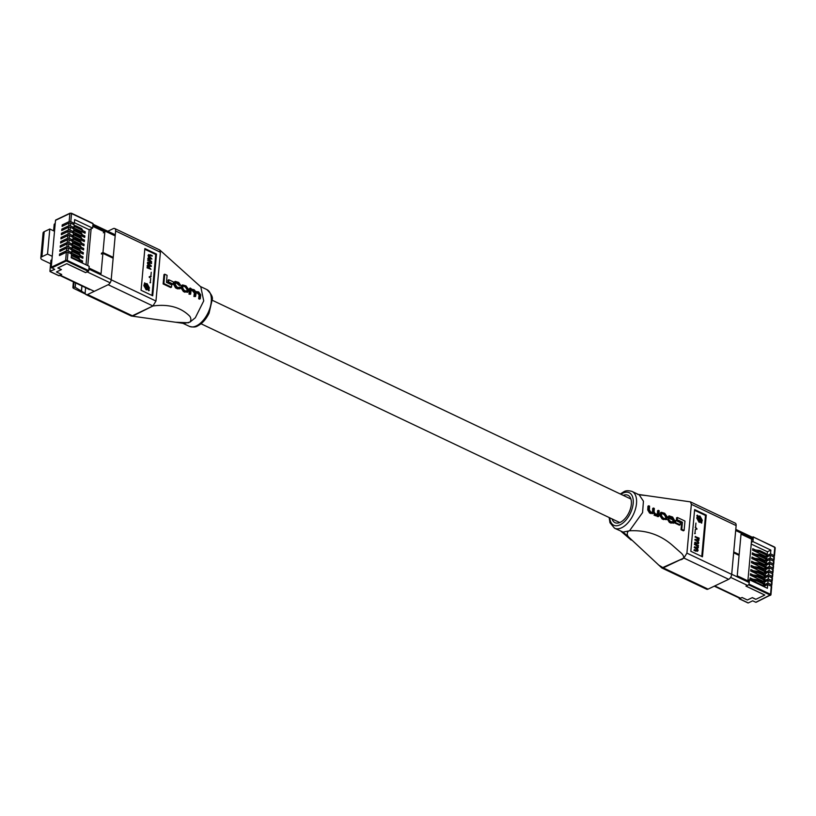<?xml version="1.0" encoding="UTF-8"?>
<svg xmlns="http://www.w3.org/2000/svg" width="816" height="816" viewBox="0 0 816 816"><rect width="100%" height="100%" fill="white"/><g stroke="black" fill="none" stroke-linecap="round" stroke-linejoin="round"><path stroke-width="1.22" d="M80.509 255.653L82.946 256.805L82.814 258.264L71.216 252.756M80.131 259.825L82.569 260.977L82.436 262.436L71.257 257.132M86.017 264.792L89.209 229.755L74.389 222.717M82.783 230.632L85.221 231.785L85.088 233.243L73.491 227.735M82.406 234.804L84.844 235.957L84.711 237.415L73.114 231.907M82.028 238.966L84.466 240.128L84.334 241.587L72.726 236.079M81.651 243.137L84.089 244.3L83.956 245.759L72.349 240.251M81.263 247.309L83.701 248.472L83.569 249.931L71.971 244.423M80.886 251.481L83.324 252.634L83.191 254.102L71.594 248.594M63.699 225.604L62.23 224.91L62.098 226.369L69.013 223.074A1.183 0.551 5.2 0 1 70.676 223.135L70.431 225.848L73.95 227.521L72.349 228.276M63.322 229.775L61.853 229.082L61.72 230.54L68.626 227.246A1.183 0.551 5.2 0 1 70.298 227.307L70.043 230.01L73.573 231.683L71.971 232.448M62.934 233.947L61.465 233.254L61.333 234.712L68.248 231.418A1.183 0.551 5.2 0 1 69.911 231.469L69.666 234.182L73.195 235.855L71.594 236.62M62.557 238.119L61.088 237.425L60.955 238.884L67.871 235.589A1.183 0.551 5.2 0 1 69.533 235.64L69.289 238.354L72.818 240.026L71.216 240.791M62.179 242.291L60.71 241.587L60.578 243.056L67.493 239.751A1.183 0.551 5.2 0 1 69.156 239.812L68.911 242.525L72.43 244.198L70.839 244.963M61.802 246.463L60.333 245.759L60.2 247.217L67.116 243.923A1.183 0.551 5.2 0 1 68.779 243.984L68.534 246.697L72.053 248.37L70.451 249.135M61.424 250.624L59.956 249.931L59.823 251.389L66.728 248.095A1.183 0.551 5.2 0 1 68.401 248.156L68.146 250.869L71.675 252.542L70.074 253.307M61.037 254.796L59.568 254.102L59.435 255.561L66.351 252.266A1.183 0.551 5.2 0 1 68.014 252.328L67.279 260.447L88.771 270.657L85.69 272.615L66.83 263.66L57.803 267.964L61.322 269.637L56.437 271.973L61.72 274.482L58.752 275.584M73.95 227.521L74.205 224.808L70.676 223.135M71.533 213.364L93.034 223.747L71.543 213.547L70.808 221.677L74.338 223.349L72.736 224.114M70.808 221.677A1.183 0.551 -174.8 0 0 69.146 221.615L62.23 224.91M73.573 231.683L73.817 228.98L70.298 227.307M70.431 225.848A1.183 0.551 -174.8 0 0 68.768 225.787L61.853 229.082M73.195 235.855L73.44 233.152L69.911 231.469M70.043 230.01A1.183 0.551 -174.8 0 0 68.381 229.959L61.465 233.254M72.818 240.026L73.063 237.313L69.533 235.64M69.666 234.182A1.183 0.551 -174.8 0 0 68.003 234.131L61.088 237.425M88.771 270.657L89.168 266.291L71.196 257.764L71.543 254L68.014 252.328M68.146 250.869A1.183 0.551 -174.8 0 0 66.484 250.808L59.568 254.102M71.675 252.542L71.92 249.829L68.401 248.156M68.534 246.697A1.183 0.551 -174.8 0 0 66.861 246.636L59.956 249.931M72.053 248.37L72.298 245.657L68.779 243.984M68.911 242.525A1.183 0.551 -174.8 0 0 67.249 242.464L60.333 245.759M72.43 244.198L72.685 241.485L69.156 239.812M69.289 238.354A1.183 0.551 -174.8 0 0 67.626 238.292L60.71 241.587M87.781 265.628L91.127 228.837L89.209 229.755M91.127 228.837L92.636 228.113L74.674 219.586L74.338 223.349M93.034 223.747L92.636 228.113M69.146 221.615L69.88 213.486L55.519 220.34L54.519 231.265L51.245 267.24L65.617 260.396L66.351 252.266M53.601 230.836L54.193 224.318L55.243 223.319M51.918 259.814L50.918 260.294L49.929 271.218L54.723 269.433L51.245 267.24M109.823 255.755L109.752 256.581M54.519 231.265L49.796 229.021L44.197 231.693A4.661 2.183 -174.8 0 0 43.075 232.948L40.8 257.989A4.661 2.183 -174.8 0 0 42.412 259.845L50.612 263.741M52.244 256.306L47.522 254.062L49.796 229.021M47.522 254.062L41.922 256.734A4.661 2.183 -174.8 0 0 40.8 257.989M80.968 261.742L82.569 260.977M83.62 232.55L85.221 231.785M83.242 236.722L84.844 235.957M82.865 240.893L84.466 240.128M82.487 245.065L84.089 244.3M82.11 249.227L83.701 248.472M81.722 253.399L83.324 252.634M81.345 257.57L82.946 256.805M113.23 257.366L102.969 252.501L104.836 232.07L92.749 226.328L92.84 225.287L115.178 235.895M111.2 279.674L88.852 269.066L88.954 268.015L101.041 273.758L102.898 253.327L113.149 258.203M101.439 253.235L102.969 252.501M103.295 232.805L104.836 232.07M110.129 282.805L87.128 271.881L85.588 272.615L66.79 263.69L57.905 267.923L61.424 269.596L56.437 271.973L61.72 274.482L60.231 275.196A2.366 1.295 115.4 0 1 59.405 275.247M102.898 253.327L101.357 254.062M79.999 261.283L79.121 259.417A2.366 1.102 -174.8 0 0 78.377 258.805L73.216 256.357A2.366 1.102 -174.8 0 0 71.93 256L71.369 255.938M71.93 256L71.482 254.684M80.101 261.232L79.234 258.162L79.121 259.417M78.377 258.805L78.489 257.55L73.328 255.102L73.216 256.357M78.489 257.55A2.366 1.102 5.2 0 1 79.234 258.162M72.043 254.755A2.366 1.102 5.2 0 1 73.328 255.102M71.859 250.512L72.43 250.583A2.366 1.102 5.2 0 1 73.715 250.94L78.866 253.378A2.366 1.102 5.2 0 1 79.611 253.99L80.6 255.816L80.376 257.111M79.611 253.99L80.488 257.06M71.747 251.767L72.308 251.838L72.43 250.583M73.715 250.94L73.593 252.185L78.754 254.633L78.866 253.378M73.593 252.185A2.366 1.102 -174.8 0 0 72.308 251.838M79.499 255.245A2.366 1.102 -174.8 0 0 78.754 254.633M73.001 238.007L73.562 238.068A2.366 1.102 5.2 0 1 74.848 238.425L80.009 240.873A2.366 1.102 5.2 0 1 80.753 241.485L81.733 243.301L81.518 244.606M80.753 241.485L81.62 244.555M72.889 239.251L73.45 239.323L73.562 238.068M74.848 238.425L74.735 239.68L79.897 242.128L80.009 240.873M74.735 239.68A2.366 1.102 -174.8 0 0 73.45 239.323M80.631 242.729A2.366 1.102 -174.8 0 0 79.897 242.128M72.236 246.34L72.808 246.412A2.366 1.102 5.2 0 1 74.093 246.769L79.244 249.217A2.366 1.102 5.2 0 1 79.988 249.818L80.978 251.644L80.764 252.94M79.988 249.818L80.866 252.899M72.124 247.595L72.695 247.666L72.808 246.412M74.093 246.769L73.981 248.013L79.132 250.461L79.244 249.217M73.981 248.013A2.366 1.102 -174.8 0 0 72.695 247.666M79.876 251.073A2.366 1.102 -174.8 0 0 79.132 250.461M73.379 233.835L73.94 233.896A2.366 1.102 5.2 0 1 75.225 234.253L80.386 236.701A2.366 1.102 5.2 0 1 81.131 237.313L82.12 239.129L81.896 240.434M81.131 237.313L81.998 240.383M73.267 235.079L73.828 235.151L73.94 233.896M75.225 234.253L75.113 235.508L80.274 237.956L80.386 236.701M75.113 235.508A2.366 1.102 -174.8 0 0 73.828 235.151M81.019 238.568A2.366 1.102 -174.8 0 0 80.274 237.956M72.624 242.168L73.185 242.24A2.366 1.102 5.2 0 1 74.47 242.597L79.621 245.045A2.366 1.102 5.2 0 1 80.366 245.657L81.355 247.472L81.141 248.768M80.366 245.657L81.243 248.727M72.502 243.423L73.073 243.494L73.185 242.24M74.47 242.597L74.358 243.841L79.509 246.289L79.621 245.045M74.358 243.841A2.366 1.102 -174.8 0 0 73.073 243.494M80.254 246.901A2.366 1.102 -174.8 0 0 79.509 246.289M74.134 225.491L74.705 225.563A2.366 1.102 5.2 0 1 75.99 225.91L81.141 228.358A2.366 1.102 5.2 0 1 81.886 228.97L82.875 230.795L82.661 232.091M81.886 228.97L82.763 232.04M74.021 226.746L74.593 226.807L74.705 225.563M75.99 225.91L75.878 227.164L81.029 229.612L81.141 228.358M75.878 227.164A2.366 1.102 -174.8 0 0 74.593 226.807M81.773 230.224A2.366 1.102 -174.8 0 0 81.029 229.612M73.756 229.663L74.327 229.735A2.366 1.102 5.2 0 1 75.613 230.081L80.764 232.529A2.366 1.102 5.2 0 1 81.508 233.141L82.498 234.957L82.283 236.263M81.508 233.141L82.385 236.212M73.644 230.908L74.205 230.979L74.327 229.735M75.613 230.081L75.49 231.336L80.651 233.784L80.764 232.529M75.49 231.336A2.366 1.102 -174.8 0 0 74.205 230.979M81.396 234.396A2.366 1.102 -174.8 0 0 80.651 233.784M767.55 560.674L766.714 559.684L764.245 586.796M767.173 564.845L766.326 563.856L769.763 562.214L773.293 563.887L773.537 561.173L770.008 559.501L766.581 561.143L752.25 554.339L752.383 552.881L755.024 554.135M766.795 569.017L765.949 568.028L769.386 566.386L772.915 568.058L773.16 565.345L769.631 563.672L766.193 565.315L751.873 558.511L752.005 557.053L754.647 558.307M766.418 573.189L765.571 572.189L769.009 570.557L772.528 572.23L772.783 569.517L769.253 567.844L765.816 569.486L751.495 562.683L751.628 561.224L754.27 562.479M766.03 577.361L765.194 576.361L768.631 574.729L772.15 576.402L772.395 573.689L768.876 572.016L765.439 573.658L751.108 566.855L751.24 565.396L753.892 566.651M765.653 581.533L764.816 580.533L768.244 578.901L771.773 580.574L772.018 577.861L768.499 576.188L765.061 577.82L750.73 571.027L750.863 569.558L753.515 570.823M765.275 585.704L764.429 584.705L767.866 583.073L771.395 584.746L771.64 582.032L768.111 580.36L764.684 581.992L750.353 575.188L750.485 573.73L753.127 574.994M766.601 559.633L770.141 558.042L773.67 559.715L773.915 557.012L770.396 555.339L766.958 556.971L766.642 559.715M766.979 555.461L766.958 556.971L752.627 550.168L752.76 548.709L755.412 549.964M751.23 544.058L767.428 551.749L767.091 555.512L770.528 553.87L774.047 555.553L774.792 547.424L753.168 536.867L752.281 537.214M756.269 602.045L770.09 595.027L748.598 584.827L749.027 584.123L770.518 594.323L771.263 586.204L767.734 584.531L764.296 586.163L749.975 579.36L750.108 577.901L752.75 579.156M770.692 585.929L771.518 585.531A1.183 0.551 -174.8 0 0 771.803 585.215A1.183 0.551 -174.8 0 0 771.395 584.746M771.263 586.204A1.183 0.551 5.2 0 1 771.671 586.673L770.936 594.803A1.183 0.551 5.2 0 1 770.651 595.119L770.151 595.425M771.069 581.757L771.895 581.359A1.183 0.551 -174.8 0 0 772.181 581.043A1.183 0.551 -174.8 0 0 771.773 580.574M771.64 582.032A1.183 0.551 5.2 0 1 772.048 582.502L771.803 585.215M771.446 577.585L772.283 577.187A1.183 0.551 -174.8 0 0 772.558 576.871A1.183 0.551 -174.8 0 0 772.15 576.402M772.018 577.861A1.183 0.551 5.2 0 1 772.426 578.33L772.181 581.043M771.824 573.413L772.66 573.026A1.183 0.551 -174.8 0 0 772.946 572.699A1.183 0.551 -174.8 0 0 772.528 572.23M772.395 573.689A1.183 0.551 5.2 0 1 772.813 574.168L772.558 576.871M767.938 556.502L767.02 555.543M773.344 556.736L774.18 556.339A1.183 0.551 -174.8 0 0 774.466 556.022A1.183 0.551 -174.8 0 0 774.047 555.553M773.915 557.012A1.183 0.551 5.2 0 1 774.323 557.481L774.078 560.194A1.183 0.551 -174.8 0 0 773.67 559.715M772.966 560.908L773.792 560.51A1.183 0.551 -174.8 0 0 774.078 560.194M773.537 561.173A1.183 0.551 5.2 0 1 773.945 561.653L773.701 564.366A1.183 0.551 -174.8 0 0 773.293 563.887M772.589 565.08L773.415 564.682A1.183 0.551 -174.8 0 0 773.701 564.366M773.16 565.345A1.183 0.551 5.2 0 1 773.568 565.825L773.323 568.538A1.183 0.551 -174.8 0 0 772.915 568.058M772.211 569.252L773.038 568.854A1.183 0.551 -174.8 0 0 773.323 568.538M772.783 569.517A1.183 0.551 5.2 0 1 773.191 569.996L772.946 572.699M747.884 580.859L749.425 579.758L767.397 588.285L767.734 584.531M767.428 551.749L770.865 550.117L752.903 541.579L751.383 542.303L751.638 539.509M770.865 550.117L770.528 553.87M770.396 555.339L770.141 558.042M770.008 559.501L769.763 562.214M769.631 563.672L769.386 566.386M769.253 567.844L769.009 570.557M768.876 572.016L768.631 574.729M768.499 576.188L768.244 578.901M768.111 580.36L767.866 583.073M749.027 584.123L749.425 579.758M752.903 541.579L753.301 537.224M748.598 584.827L745.957 586.082L764.816 595.037L755.779 599.342L752.26 597.669L747.364 600.005L742.081 597.496L739.439 598.75L748.252 602.932L752.709 600.811L755.789 602.269M748.037 602.953L739.225 598.771L739.143 597.965M751.383 542.303L747.915 580.482M733.655 552.799L739.092 555.38L737.236 575.8L749.323 581.543L749.231 582.583L731.707 574.26M735.685 530.492L753.209 538.815L753.117 539.855L741.03 534.113L739.174 554.543L733.737 551.963M714.286 586.163L739.765 598.261A2.366 1.295 -64.6 0 0 740.591 598.199L742.081 597.496L747.364 600.005L752.362 597.618L755.891 599.301L764.765 595.068L745.967 586.133L747.497 585.398L730.636 577.391M739.174 554.543L738.256 554.982M753.596 550.627L755.065 549.923L758.9 550.392A2.366 1.102 5.2 0 1 760.186 550.739L765.337 553.187A2.366 1.102 5.2 0 1 766.081 553.799L767.071 555.625L766.856 556.92M766.081 553.799L766.958 556.869M754.851 551.228L758.778 551.647L758.9 550.392M755.065 549.923L754.953 551.177M760.186 550.739L760.063 551.993L765.224 554.441L765.337 553.187M760.063 551.993A2.366 1.102 -174.8 0 0 758.778 551.647M765.969 555.053A2.366 1.102 -174.8 0 0 765.224 554.441M766.469 561.092L765.592 559.225A2.366 1.102 -174.8 0 0 764.847 558.613L759.686 556.165A2.366 1.102 -174.8 0 0 758.401 555.808L754.576 555.349L754.688 554.095L753.219 554.798M758.401 555.808L758.513 554.564L754.688 554.095M766.571 561.041L765.704 557.971L765.592 559.225M764.847 558.613L764.959 557.359L759.798 554.911L759.686 556.165M764.959 557.359A2.366 1.102 5.2 0 1 765.704 557.971M758.513 554.564A2.366 1.102 5.2 0 1 759.798 554.911M765.337 573.607L764.449 571.73A2.366 1.102 -174.8 0 0 763.705 571.129L758.554 568.681A2.366 1.102 -174.8 0 0 757.268 568.324L753.433 567.854L753.545 566.61L752.077 567.314M757.268 568.324L757.381 567.069L753.545 566.61M765.439 573.556L765.551 572.302L764.561 570.486L764.449 571.73M763.705 571.129L763.817 569.874L758.666 567.426L758.554 568.681M763.817 569.874A2.366 1.102 5.2 0 1 764.561 570.486M757.381 567.069A2.366 1.102 5.2 0 1 758.666 567.426M766.091 565.264L765.204 563.397A2.366 1.102 -174.8 0 0 764.459 562.785L759.308 560.337A2.366 1.102 -174.8 0 0 758.023 559.98L754.198 559.521L754.31 558.266L752.831 558.97M758.023 559.98L758.135 558.736L754.31 558.266M766.193 565.213L765.326 562.142L765.204 563.397M764.459 562.785L764.582 561.53L759.421 559.082L759.308 560.337M764.582 561.53A2.366 1.102 5.2 0 1 765.326 562.142M758.135 558.736A2.366 1.102 5.2 0 1 759.421 559.082M764.949 577.779L764.072 575.902A2.366 1.102 -174.8 0 0 763.327 575.29L758.166 572.842A2.366 1.102 -174.8 0 0 756.881 572.495L753.056 572.026L753.168 570.782L751.699 571.475M756.881 572.495L757.003 571.241L753.168 570.782M765.051 577.728L765.173 576.473L764.184 574.658L764.072 575.902M763.327 575.29L763.439 574.046L758.288 571.598L758.166 572.842M763.439 574.046A2.366 1.102 5.2 0 1 764.184 574.658M757.003 571.241A2.366 1.102 5.2 0 1 758.288 571.598M765.714 569.435L764.827 567.569A2.366 1.102 -174.8 0 0 764.082 566.957L758.931 564.509A2.366 1.102 -174.8 0 0 757.646 564.152L753.821 563.693L753.933 562.438L752.454 563.142M757.646 564.152L757.758 562.897L753.933 562.438M765.816 569.384L765.928 568.13L764.939 566.314L764.827 567.569M764.082 566.957L764.194 565.702L759.043 563.254L758.931 564.509M764.194 565.702A2.366 1.102 5.2 0 1 764.939 566.314M757.758 562.897A2.366 1.102 5.2 0 1 759.043 563.254M764.194 586.112L763.307 584.246A2.366 1.102 -174.8 0 0 762.562 583.634L757.411 581.186A2.366 1.102 -174.8 0 0 756.126 580.839L752.301 580.37L752.413 579.115L750.934 579.819M756.126 580.839L756.238 579.584L752.413 579.115M764.296 586.061L763.429 582.991L763.307 584.246M762.562 583.634L762.685 582.389L757.523 579.941L757.411 581.186M762.685 582.389A2.366 1.102 5.2 0 1 763.429 582.991M756.238 579.584A2.366 1.102 5.2 0 1 757.523 579.941M764.572 581.941L763.694 580.074A2.366 1.102 -174.8 0 0 762.95 579.462L757.789 577.014A2.366 1.102 -174.8 0 0 756.503 576.667L752.678 576.198L752.791 574.943L751.322 575.647M756.503 576.667L756.616 575.413L752.791 574.943M764.674 581.9L764.786 580.645L763.807 578.83L763.694 580.074M762.95 579.462L763.062 578.218L757.901 575.77L757.789 577.014M763.062 578.218A2.366 1.102 5.2 0 1 763.807 578.83M756.616 575.413A2.366 1.102 5.2 0 1 757.901 575.77M628.126 531.461C626.882 533.083 626.963 534.847 628.361 536.775L623.087 532.083L629.513 530.798L642.569 512.601L643.436 501.197L639.183 494.822L632.023 491.426A20.369 11.138 115.4 0 1 635.46 509.021A20.369 11.138 115.4 0 1 621.649 527.758A20.369 11.138 115.4 0 1 614.55 528.217L609.97 522.73L609.144 517.528M623.087 532.083L614.55 528.217M628.361 536.775L661.847 567.967L683.9 558.052L686.919 553.126L691.356 504.329L690.448 501.871L637.469 494.302M658.339 564.835L663.275 567.865L679.881 559.949C684.247 559.103 684.828 556.93 681.605 553.432L672.863 545.69C660.664 534.868 646.221 529.91 629.513 530.798M667.661 517.487L669.202 517.477L667.661 517.487L669.008 515.834L672.629 517.058L674.536 520.373L673.659 523.178L670.273 522.169L668.335 519.139L670.354 521.353L673.078 522.301L673.69 520.016L672.129 517.63L670.721 516.956L669.202 517.477L669.569 516.763M668.335 519.139L667.559 519.506L669.497 522.536L673.659 523.178M670.721 516.956L669.946 517.324L671.354 517.997L672.925 520.384L672.812 521.597L673.577 521.23M657.115 516.538L658.665 516.548L657.115 516.538L657.217 515.845M657.89 516.171L657.971 515.467L654.055 515.192L657.196 515.834M654.83 514.825L653.392 512.958L650.362 512.703L648.506 509.612L648.74 505.787L647.965 506.155L647.741 509.98L649.587 513.07L652.616 513.325M653.483 508.031L652.708 508.399L652.504 511.775L653.279 511.408L653.483 508.031L654.32 508.429L654.106 511.887L655.534 514.274L657.625 514.845L658.359 510.357L659.195 510.755L658.665 516.548M658.359 510.357L657.594 510.724L657.349 514.315L658.114 513.947M661.297 512.295L660.521 512.662L659.736 515.345L662.174 519.047L666.407 519.639L662.949 518.68L660.501 514.978L661.297 512.295L664.693 513.274L667.284 516.905L666.407 519.639M674.791 522.995L679.371 525.188L680.136 524.821L675.556 522.628L674.791 522.995L674.985 520.792L675.76 520.424L680.34 522.628L680.136 524.821M681.003 529.696L683.349 530.808L684.114 530.441L681.768 529.329L681.003 529.696L681.676 522.597L676.433 520.088L676.576 517.834L677.351 517.466L684.961 521.067L684.114 530.441M639.101 494.782L645.691 495.516M664.775 569.364L686.98 579.901M690.448 501.871L735.216 523.127A4.141 2.264 115.4 0 1 736.134 525.586L731.687 574.382A4.141 2.264 115.4 0 1 728.668 579.309L683.9 558.052M663.286 567.875L708.064 589.132L728.668 579.309M708.064 589.132A4.141 2.264 115.4 0 1 706.615 589.223L661.847 567.967M706.258 515.1L694.62 509.572L690.826 551.279L702.464 556.808L706.258 515.1L705.493 515.467L694.559 510.275M612.082 518.925A15.157 8.293 -64.6 0 0 614.999 522.668A15.157 8.293 -64.6 0 0 620.282 522.322A15.157 8.293 -64.6 0 0 630.554 508.378A15.157 8.293 -64.6 0 0 627.994 495.281A15.157 8.293 -64.6 0 0 623.251 495.383M654.483 513.57L657.359 514.304M658.9 514.774L659.767 515.039M667.213 517.67L672.925 519.863M697.986 547.73L696.997 548.648L697.986 547.73M697.415 551.33L698.108 550.423L696.272 551.024L693.937 550.28L694.365 549.586L696.323 550.514L697.68 550.117L694.202 547.414L694.63 546.72L696.456 547.587L697.935 547.25L694.508 544.027L698.486 545.557L698.108 546.23M697.731 550.606L695.885 551.208L693.937 550.28M698.659 540.304L697.67 541.222L698.659 540.304M698.098 543.905L698.792 542.997L696.946 543.599L694.61 542.854L695.038 542.161L696.997 543.089L698.353 542.691L694.916 539.478L698.618 539.825L695.181 536.612L699.159 538.132L698.782 538.805M698.404 543.181L696.558 543.782L694.61 542.854M694.926 533.644L695.365 529.196L694.926 533.644M696.64 529.207L695.824 528.819L696.66 528.35L696.64 529.207M695.477 527.544L695.926 523.097L695.477 527.544M697.874 516.12L699.955 516.038L702.301 520.302L701.444 523.127L700.76 522.383L701.311 522.107L699.455 522.087L697.129 517.844L697.741 516.314L697.201 515.426L698.068 516.049M701.015 522.25L699.067 522.271L696.742 518.027L697.354 516.497L696.813 515.61L697.466 515.12M701.76 556.471L705.493 515.467M701.831 522.944L701.311 522.107M698.374 516.589L701.301 521.342L701.791 520.088L699.924 516.559L698.537 516.497M700.883 521.618L698.068 516.844L697.639 518.017L699.485 521.567L700.811 521.648M699.924 516.559L697.986 516.773M700.924 521.526L701.413 520.271L699.536 516.742M700.577 521.73L697.823 517.252M695.864 527.36L695.161 527.391M695.548 527.207L695.926 523.097M697.027 529.023L696.578 529.309L696.66 528.35M695.303 533.46L694.61 533.501M694.987 533.317L695.365 529.196M698.272 540.437L698.618 539.825L697.027 537.652L695.13 537.122M695.518 536.938L695.569 536.428M698.006 543.323L698.353 542.691L696.66 540.467L694.875 539.988M695.252 539.804L695.303 539.294M694.997 542.671L695.038 542.161M699.118 538.652L698.496 538.346L699.047 540.121L698.057 541.039L698.792 542.997M699.047 540.121L698.057 541.039M697.598 547.862L697.935 547.25L696.354 545.078L694.457 544.547M694.844 544.364L694.885 543.854M697.333 550.739L697.68 550.117L695.977 547.893L694.202 547.414M694.579 547.23L694.63 546.72M694.324 550.096L694.365 549.586M698.445 546.067L697.813 545.771L698.374 547.546L697.384 548.464L698.108 550.423M698.374 547.546L697.384 548.464M681.768 529.329L682.441 522.23L677.198 519.721L677.351 517.466M682.441 522.23L681.676 522.597M677.198 519.721L676.433 520.088M675.556 522.628L675.76 520.424M664.499 518.558L662.806 517.752L661.337 515.324L661.919 513.121L664.907 514.172L666.448 516.559L665.825 518.792L664.499 518.558M666.335 517.721L665.57 518.089L665.672 516.926L664.132 514.539L662.439 513.733L663.204 513.366M648.74 505.787L649.577 506.185L649.352 509.898L650.75 511.999L652.759 512.519L653.279 511.408M653.392 512.958L652.168 513.733M657.971 515.467L656.88 516.059M668.426 517.12L669.008 515.834M85.609 287.691L85.201 292.169A4.141 2.264 -64.6 0 0 86.108 294.637A4.141 2.264 -64.6 0 0 87.557 294.535L108.161 284.723A4.141 2.264 -64.6 0 0 111.19 279.786L115.627 230.989A4.141 2.264 -64.6 0 0 114.719 228.531L159.793 249.992L160.405 252.246L155.958 301.043L152.939 305.98C168.586 303.858 180.856 307.275 189.761 316.231C191.158 318.271 191.209 320.229 189.944 322.106L183.865 323.452L175.664 322.249L188.557 322.769M87.557 294.535L132.365 315.782L131.264 316.006L86.108 294.637M132.365 315.782L152.939 305.98L132.518 316.18L175.664 322.249M175.307 281.408L174.532 281.775L173.716 284.56L175.552 287.905L177.449 288.803L179.989 288.742L176.327 287.538L174.481 284.192L175.307 281.408L178.684 282.428L180.734 285.396L178.643 283.213L175.909 282.265L175.328 284.549L176.868 286.946L178.286 287.62L179.857 287.069L179.081 287.436M177.092 282.489L176.327 282.856L179.173 285.416L180.734 285.396M197.747 292.24L196.982 292.607L199.114 294.933L198.655 298.758L199.492 299.156L200.267 298.789L199.43 298.391L199.889 294.566L198.349 292.526L196.381 291.995L195.524 296.534L194.687 296.137L195.106 292.577L192.709 289.864L191.056 290.547L190.638 294.219L189.802 293.821L190.322 288.038L189.547 288.405L189.026 294.188L190.638 294.219M192.709 289.864L191.933 290.231L194.341 292.944L193.912 296.504L195.524 296.534M182.611 284.927L186.017 285.906L188.649 289.517L187.751 292.25L184.283 291.302L181.805 287.63L182.611 284.927L181.835 285.294L181.03 287.987L183.508 291.669L187.751 292.261M167.841 282.336L172.462 284.509L173.237 284.141L168.616 281.969L168.81 279.766L168.045 280.133L167.841 282.336L168.616 281.969M163.118 283.937L170.717 287.548L171.482 287.181L163.894 283.57L164.74 274.207L163.975 274.574L163.118 283.937L163.894 283.57M189.944 322.106L195.32 317.771L203.725 300.9L200.807 286.875L159.793 249.992M73.644 282.01L73.195 288.13L106.61 304.368M85.303 293.556L75.205 287.273L73.562 287.059L73.195 288.13M110.333 256.867L110.405 256.03M89.862 289.456A2.366 1.295 115.4 0 1 89.036 289.507A2.366 1.295 115.4 0 1 88.669 289.139M114.719 228.531A4.141 2.264 -64.6 0 0 113.271 228.623L107.794 231.234M141.066 290.272L152.704 295.8L156.499 254.092L144.86 248.564L141.066 290.272M148.288 259.141L149.165 257.264L148.441 255.316L150.287 254.714L152.235 255.643L152.184 256.153L150.236 255.224L148.879 255.622L151.929 259.019L150.093 258.152L148.614 258.488L151.664 261.885L147.676 260.365L148.736 259.957L147.798 258.376L148.787 257.448L148.053 255.5L148.747 254.592M148.349 260.141L147.9 259.325M152.184 256.153L149.848 255.408L148.492 255.806M151.929 259.019L148.226 258.672M147.604 266.567L148.492 264.69L147.767 262.742L149.603 262.14L151.552 263.068L151.511 263.578L149.563 262.65L148.196 263.048L151.297 265.934L151.246 266.444L149.42 265.577L147.941 265.914L150.991 269.311L147.002 267.791L148.063 267.383L147.115 265.802L148.114 264.874L147.38 262.925L148.073 262.018M147.676 267.566L147.227 266.75M151.511 263.578L149.175 262.834L147.818 263.231M151.246 266.444L147.553 266.098M150.797 276.726L151.246 272.279L150.797 276.726M149.501 277.562L149.134 276.889L149.981 276.43L150.348 277.103L149.501 277.562M150.246 282.826L150.685 278.378L150.246 282.826M149.083 290.608L148.502 289.68L146.594 289.7L144.248 285.437L144.718 282.795L145.238 283.621L147.104 283.652L149.43 287.895L148.808 289.425L149.359 290.302L148.696 290.792L148.135 289.874M146.594 289.7L148.502 289.68M146.207 289.884L143.871 285.62L144.718 282.795M152 295.463L155.734 254.459L144.789 249.268M155.734 254.459L156.499 254.092M148.022 289.241L145.248 284.396L144.758 285.651L146.625 289.18L147.88 289.292M145.574 284.162L148.481 288.895L148.92 287.722L147.064 284.172L145.666 284.121M147.788 289.323L144.983 284.774M147.064 284.172L145.187 284.345M148.104 289.078L148.532 287.905L146.686 284.356M150.634 282.642L149.93 282.673M150.317 282.489L150.685 278.378M150.348 277.103L149.889 277.379L149.981 276.43M151.184 276.542L150.491 276.573M150.868 276.389L151.246 272.279M150.991 269.311L147.002 267.791M148.277 265.302L147.941 265.914M148.543 262.415L148.196 263.048M147.869 262.079L147.38 262.925M147.39 267.607L147.431 267.087M151.664 261.885L147.676 260.365M148.961 257.876L148.614 258.488M149.216 254.99L148.879 255.622M148.543 254.653L148.053 255.5M148.063 260.182L148.114 259.661M164.74 274.207L167.086 275.318L166.464 282.387L171.748 284.876L171.482 287.181M168.81 279.766L173.431 281.938L173.237 284.141M184.528 285.998L186.242 286.804L187.802 289.18L187.17 291.404L184.13 290.374L182.651 287.966L183.223 285.763L185.467 287.171L187.027 289.547L186.925 290.7L187.69 290.333M190.322 288.038L191.372 288.864L190.597 289.231M191.485 289.67L191.056 290.547M191.077 289.068L194.147 289.762L195.728 291.557L198.604 291.883L200.736 294.851L200.267 298.789M199.43 298.391L198.655 298.758M194.687 296.137L193.912 296.504M189.802 293.821L189.026 294.188M179.459 287.793L179.857 287.069L180.642 287.416L179.989 288.742M179.948 285.049L179.173 285.416M67.249 242.464L67.493 239.751M66.861 246.636L67.116 243.923M66.484 250.808L66.728 248.095M66.014 261.13L65.617 260.396A1.183 0.551 5.2 0 1 67.279 260.447L51.643 267.974M67.626 238.292L67.871 235.589M68.003 234.131L68.248 231.418M68.381 229.959L68.626 227.246M68.768 225.787L69.013 223.074M55.712 220.014L70.074 213.17L71.543 213.547A1.183 0.551 -174.8 0 0 69.88 213.486L71.42 213.2L92.912 223.4M50.266 271.555L59.078 275.747M88.342 271.361L66.851 261.151M41.922 256.734L44.197 231.693M94.258 291.343L60.231 275.196M774.914 548.219A1.183 0.551 -174.8 0 0 775.2 547.893A1.183 0.551 -174.8 0 0 774.792 547.424L753.168 536.867M753.29 537.04L774.659 547.077L775.2 547.893L774.466 556.022M770.09 595.027L770.518 594.323A1.183 0.551 5.2 0 1 770.936 594.803L756.085 602.29M714.755 585.939L740.591 598.199M609.766 517.823A18.003 9.843 -64.6 0 0 620.048 524.821A18.003 9.843 -64.6 0 0 633.185 503.401A18.003 9.843 -64.6 0 0 622.934 493.129A18.003 9.843 -64.6 0 0 620.945 494.292M736.134 525.586L691.356 504.329M686.919 553.126L731.687 574.382M664.142 519.251L663.377 519.619M660.623 513.713L659.848 514.08M660.501 514.978L659.736 515.345M662.949 518.68L662.174 519.047M666.448 516.559L665.672 516.926M664.907 514.172L664.132 514.539M656.186 515.467L655.411 515.834M651.382 513.182L650.607 513.55M650.362 512.703L649.587 513.07M648.506 509.612L647.741 509.98M671.67 522.832L670.905 523.199M670.273 522.169L669.497 522.536M673.69 520.016L672.925 520.384M672.129 517.63L671.354 517.997M206.785 289.537C211.303 293.842 213.098 297.248 212.18 299.747L209.059 313.201C206.091 319.291 202.276 323.534 197.625 325.921C195.789 327.226 193.025 327.359 189.312 326.329A20.369 11.138 -64.6 0 0 196.411 325.87A20.369 11.138 -64.6 0 0 210.222 307.132A20.369 11.138 -64.6 0 0 206.785 289.537L200.257 286.436M74.001 282.173L73.562 287.059M75.602 282.938L75.205 287.273M81.865 285.916L81.376 291.394M81.957 285.957L81.457 291.445M152.939 305.98L108.161 284.723M111.19 279.786L155.958 301.043M160.405 252.246L115.627 230.989M181.917 286.355L181.142 286.722M181.805 287.63L181.03 287.987M184.283 291.302L183.508 291.669M185.487 291.873L184.712 292.24M186.242 286.804L185.467 287.171M187.802 289.18L187.027 289.547M199.889 294.566L199.114 294.933M198.349 292.526L197.574 292.893M195.106 292.577L194.341 292.944M193.545 290.261L192.78 290.629M178.214 288.436L177.449 288.803M176.327 287.538L175.552 287.905M174.481 284.192L173.716 284.56M174.593 282.907L173.828 283.264M178.643 283.213L177.868 283.58M619.742 522.556L201.011 323.758M630.911 499.025L212.191 300.227M50.062 271.575L58.874 275.757M115.28 234.784L92.993 224.206M89.546 289.558L59.762 275.42M735.787 529.38L752.689 537.407M632.023 491.426C628.31 490.396 625.535 490.528 623.71 491.834L620.313 493.996M631.166 540.049L620.527 530.879M182.957 323.32L189.312 326.329M131.264 316.006L132.518 316.18M73.409 281.897L72.889 287.589"/></g></svg>
